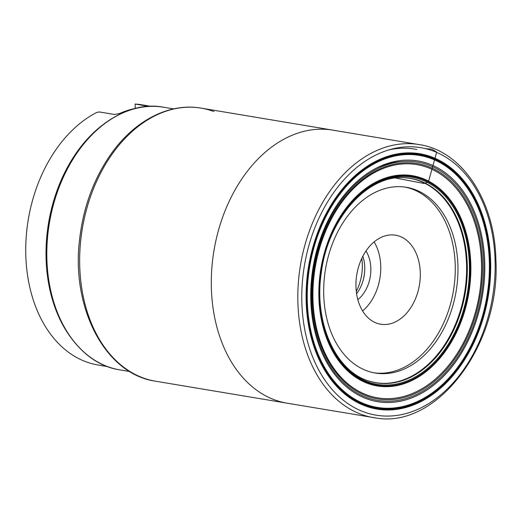 <?xml version="1.0" encoding="UTF-8"?>
<svg xmlns="http://www.w3.org/2000/svg" width="522" height="522" viewBox="0 0 522 522"><rect width="100%" height="100%" fill="white"/><g stroke="black" fill="none" stroke-linecap="round" stroke-linejoin="round"><path stroke-width="0.78" d="M150.962 106.351L141.534 104.772A131.916 92.792 99.5 0 0 135.152 104.028L148.763 106.436M137.508 107.989A131.916 92.792 99.5 0 0 119.127 113.692L114.24 114.435L99.369 111.956L96.922 112.36A131.916 92.792 99.5 0 0 32.357 201.022A131.916 92.792 99.5 0 0 26.1 238.489A131.916 92.792 99.5 0 0 98.064 365.002L107.486 366.574M26.1 238.489L26.113 238.241A130.18 91.572 -80.5 0 1 32.292 201.27L32.357 201.022M135.25 108.419L135.12 104.159M357.838 299.641A31.242 21.976 99.5 0 0 365.961 251.023M362.842 256.256A31.242 21.976 -80.5 0 1 364.682 271.238A31.242 21.976 -80.5 0 1 363.201 280.112A31.242 21.976 -80.5 0 1 356.591 293.677M363.873 369.596A94.162 66.235 -80.5 0 1 327.15 260.954A94.162 66.235 -80.5 0 1 406.338 187.287A94.162 66.235 -80.5 0 1 417.77 190.732A94.162 66.235 -80.5 0 1 454.499 299.374A94.162 66.235 -80.5 0 1 375.305 373.041A94.162 66.235 -80.5 0 1 363.873 369.596M404.987 187.078A94.162 66.235 -80.5 0 1 415.075 190.282A94.162 66.235 -80.5 0 1 452.019 297.977A94.162 66.235 -80.5 0 1 373.961 372.799M401.04 236.851A45.127 31.744 -80.5 0 1 418.644 288.92A45.127 31.744 -80.5 0 1 380.688 324.227A45.127 31.744 -80.5 0 1 356.813 274.481A45.127 31.744 -80.5 0 1 395.565 235.2A45.127 31.744 -80.5 0 1 401.04 236.851M374.117 241.901A45.127 31.744 -80.5 0 1 362.588 310.923M395.617 178.041L424.047 183.476L428.418 181.884L436.705 152.13L431.935 149.194L425.508 148.653M484.742 262.37A122.05 85.849 99.5 0 0 351.228 187.124A122.05 85.849 99.5 0 0 357.387 394.482A122.05 85.849 99.5 0 0 484.742 262.37M489.336 261.574A127.746 89.856 99.5 0 0 349.59 182.817A127.746 89.856 99.5 0 0 356.03 399.852A127.746 89.856 99.5 0 0 489.336 261.574M483.724 262.546A120.791 84.962 99.5 0 0 351.587 188.077A120.791 84.962 99.5 0 0 357.674 393.294A120.791 84.962 99.5 0 0 483.724 262.546M482.458 262.736A119.323 83.931 99.5 0 0 351.926 189.173A119.323 83.931 99.5 0 0 357.942 391.898A119.323 83.931 99.5 0 0 482.458 262.736M481.486 262.866A118.253 83.181 99.5 0 0 352.122 189.969A118.253 83.181 99.5 0 0 358.085 390.874A118.253 83.181 99.5 0 0 481.486 262.866M470.811 264.282A106.592 74.972 99.5 0 0 354.203 198.569A106.592 74.972 99.5 0 0 359.58 379.664A106.592 74.972 99.5 0 0 470.811 264.282M470.152 264.373A105.862 74.463 99.5 0 0 354.347 199.11A105.862 74.463 99.5 0 0 359.684 378.965A105.862 74.463 99.5 0 0 470.152 264.373M469.369 264.478A105.007 73.863 99.5 0 0 354.503 199.743A105.007 73.863 99.5 0 0 359.795 378.143A105.007 73.863 99.5 0 0 469.369 264.478M467.255 264.491A103.656 72.91 99.5 0 0 403.943 177.689C366.953 174.916 327.79 219.377 321.304 272.667C313.565 322.877 336.031 372.297 369.922 381.341A103.656 72.91 99.5 0 0 467.255 264.491M345.394 210.601A103.656 72.91 99.5 0 0 325.252 331.183M369.765 381.295A103.578 72.858 99.5 0 0 466.551 264.4A103.578 72.858 99.5 0 0 403.78 177.682M368.212 188.083A103.578 72.858 99.5 0 0 345.799 209.205M375.847 417.972C437.195 429.13 500.605 344.513 495.9 259.969C494.843 201.812 463.314 152.463 421.456 144.972L421.456 144.972A138.428 97.366 99.5 0 0 300.483 265.072A138.428 97.366 99.5 0 0 375.847 417.972L336.416 411.369M495.084 260.38A135.603 95.382 99.5 0 0 346.745 176.782A135.603 95.382 99.5 0 0 353.583 407.16A135.603 95.382 99.5 0 0 495.084 260.38M490.647 261.326A129.456 91.063 99.5 0 0 349.029 181.512A129.456 91.063 99.5 0 0 355.554 401.457A129.456 91.063 99.5 0 0 490.647 261.326M490.217 261.411A128.869 90.645 99.5 0 0 349.244 181.969A128.869 90.645 99.5 0 0 355.743 400.909A128.869 90.645 99.5 0 0 490.217 261.411M489.799 261.496A128.321 90.26 99.5 0 0 349.42 182.38A128.321 90.26 99.5 0 0 355.893 400.4A128.321 90.26 99.5 0 0 489.799 261.496M213.968 111.564A138.428 97.373 99.5 0 0 200.774 108.067A138.428 97.373 99.5 0 0 82.326 228.629A138.428 97.373 99.5 0 0 155.158 381.138C105.255 373.896 71.038 308.15 79.579 239.533C83.389 206.516 94.182 177.584 111.943 152.744C135.342 120.21 169.448 102.736 200.774 108.067L227.722 112.569M333.46 130.239L333.206 130.193A138.428 97.366 99.5 0 0 213.961 250.619A138.428 97.366 99.5 0 0 287.589 403.265L259.884 398.632M67.345 332.534A131.916 92.792 -80.5 0 1 101.934 125.495M173.604 108.902L163.68 107.238A133.13 93.647 99.5 0 0 46.889 259.232A133.13 93.647 99.5 0 0 119.806 369.863C78.926 363.945 47.509 316.11 46.484 259.056A132.725 93.36 -80.5 0 1 46.778 242.064A132.725 93.36 -80.5 0 1 53.074 204.37L53.074 204.37A132.725 93.36 -80.5 0 1 123.57 112.589M83.618 351.769A132.725 93.36 -80.5 0 1 46.484 259.056L46.784 242.006A132.327 93.079 99.5 0 0 46.784 242.032M53.068 204.396A132.327 93.079 99.5 0 0 53.061 204.422L53.061 204.422A132.327 93.079 99.5 0 0 46.784 242.006L46.784 242.006M388.851 149.899A133.214 93.699 -80.5 0 1 416.889 149.488M401.947 161.611A120.08 84.466 99.5 0 0 377.171 167.692M356.291 291.335A39.92 28.084 99.5 0 0 361.798 258.37M364.708 270.814A37.382 26.296 -80.5 0 1 363.09 280.516M383.5 138.598L357.89 134.33M337.884 411.662L312.28 407.375M407.78 178.048L403.61 177.676M373.667 382.241L369.602 381.243M421.456 144.972L382.019 138.402M306.264 125.691L279.316 121.189M260.641 398.762L233.699 394.26M182.1 385.647L155.158 381.138M333.206 130.193L305.5 125.567M253.901 116.941L226.959 112.445M208.285 390.019L181.336 385.517M358.653 134.454L331.711 129.958M313.043 407.506L286.095 403.004M280.086 121.313L253.137 116.817M234.463 394.391L207.521 389.888M129.73 371.527L119.806 369.863M53.061 204.422L53.074 204.37C69.054 142.571 118.899 98.488 163.68 107.238"/></g></svg>
